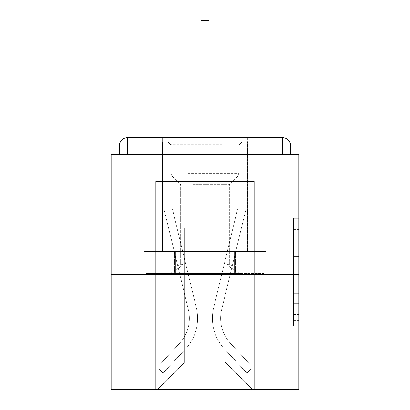 <?xml version="1.0" encoding="UTF-8"?>
<svg xmlns="http://www.w3.org/2000/svg" width="410" height="410" viewBox="0 0 410 410"><rect width="100%" height="100%" fill="white"/><g stroke="black" fill="none" stroke-linecap="round" stroke-linejoin="round"><path stroke-width="0.31" stroke-dasharray="2.05 1.54" d="M293.416 251.11L293.416 268.304L298.89 268.304L298.89 320.43L298.89 223.701L298.89 268.304L293.416 268.304L293.416 222.087L293.416 325.806L293.416 218.325L293.416 318.283L298.89 318.283L293.416 318.283L298.89 318.283L293.416 318.283L293.416 301.083L293.416 325.806L298.89 325.806L298.89 218.325L298.89 318.011L298.89 275.827L293.416 275.827L298.89 275.827L298.89 301.083L298.89 225.848L293.416 225.848L298.89 225.848L298.89 325.806L298.89 223.701L298.89 325.806L293.416 325.806L293.416 218.325L298.89 218.325L298.89 223.701L298.89 218.325L298.89 223.701L298.89 218.325L298.89 222.087L298.89 218.325L293.416 218.325L293.416 225.848L298.89 225.848L293.416 225.848L293.416 251.11L298.89 251.11M247.701 137.663L247.701 251.535L162.298 251.535L247.701 251.535L162.298 251.535L162.298 137.663L247.701 137.663L162.298 137.663L247.701 137.663L162.298 137.663L162.298 251.535L247.701 251.535L247.701 137.663L162.298 137.663M298.89 261.857L298.89 256.481L298.89 261.857L293.416 261.857L293.416 240.224L293.416 303.907L293.416 287.917L298.89 287.917L293.416 287.917L293.416 325.806L298.89 325.806L293.416 325.806L298.89 325.806L293.416 325.806L293.416 218.325L298.89 218.325L293.416 218.325L298.89 218.325L293.416 218.325L293.416 261.857L298.89 261.857M298.89 274.531L298.89 389.5L111.11 389.5L111.11 274.531L298.89 274.531L298.89 154.631L290.68 154.631L290.68 145.873L290.68 154.631L119.32 154.631L119.32 145.873L119.32 154.631L111.11 154.631L111.11 274.531L298.89 274.531L111.11 274.531M200.895 33.092L209.105 33.092L200.895 33.092L209.105 33.092L200.895 33.092L209.105 33.092L200.895 33.092L209.105 33.092L200.895 33.092L209.105 33.092L200.895 33.092L209.105 33.092L200.895 33.092L209.105 33.092L200.895 33.092L209.105 33.092L209.105 20.5L200.895 20.5L200.895 181.461L155.728 181.461L155.728 389.5L254.272 389.5L254.272 181.461L155.728 181.461L155.728 389.5L157.368 389.5L184.741 362.127L184.741 227.996L184.741 362.127L184.741 227.996L225.259 227.996L225.259 362.127L252.632 389.5L254.272 389.5L254.272 181.461L155.728 181.461L155.728 389.5L157.368 389.5L184.741 362.127L184.741 227.996L184.741 362.127L184.741 227.996L225.259 227.996L225.259 362.127L252.632 389.5L254.272 389.5L254.272 181.461L155.728 181.461L155.728 389.5L157.368 389.5L184.741 362.127L184.741 227.996L225.259 227.996L225.259 362.127L252.632 389.5L254.272 389.5L254.272 181.461L155.728 181.461L155.728 389.5L157.368 389.5L184.741 362.127L184.741 227.996L225.259 227.996L225.259 362.127L252.632 389.5L254.272 389.5L254.272 181.461L155.728 181.461L155.728 389.5L157.368 389.5L184.741 362.127L184.741 227.996L225.259 227.996L225.259 362.127L252.632 389.5L254.272 389.5L254.272 181.461L155.728 181.461L155.728 389.5L157.368 389.5L184.741 362.127L184.741 227.996L225.259 227.996L225.259 362.127L252.632 389.5L254.272 389.5L254.272 181.461L155.728 181.461L155.728 389.5L157.368 389.5L184.741 362.127L184.741 227.996L225.259 227.996L225.259 362.127L252.632 389.5L254.272 389.5L254.272 181.461L155.728 181.461L155.728 389.5L157.368 389.5L184.741 362.127L184.741 227.996L225.259 227.996L225.259 362.127L252.632 389.5L254.272 389.5L254.272 181.461L209.105 181.461L254.272 181.461L209.105 181.461L254.272 181.461L209.105 181.461L254.272 181.461L209.105 181.461L254.272 181.461L254.272 389.5L254.272 181.461L254.272 389.5L254.272 181.461L254.272 389.5L254.272 181.461L254.272 389.5L157.368 389.5L184.741 362.127L184.741 227.996L225.259 227.996L225.259 362.127L252.632 389.5L225.259 362.127L252.632 389.5L225.259 362.127L252.632 389.5L225.259 362.127L252.632 389.5L225.259 362.127L184.741 362.127L184.741 227.996L225.259 227.996L225.259 362.127L252.632 389.5L225.259 362.127L225.259 227.996L184.741 227.996L225.259 227.996L225.259 362.127L225.259 227.996L184.741 227.996L184.741 362.127L184.741 227.996L225.259 227.996L225.259 362.127L225.259 227.996L184.741 227.996L184.741 362.127L225.259 362.127L225.259 227.996L184.741 227.996L225.259 227.996L225.259 362.127L225.259 227.996L184.741 227.996L184.741 362.127L157.368 389.5L184.741 362.127L157.368 389.5L184.741 362.127L157.368 389.5L184.741 362.127L157.368 389.5L184.741 362.127L157.368 389.5L155.728 389.5L157.368 389.5L155.728 389.5L157.368 389.5L155.728 389.5L157.368 389.5L155.728 389.5L155.728 181.461L155.728 389.5L155.728 181.461L155.728 389.5L155.728 181.461L155.728 389.5L155.728 181.461L209.105 181.461L209.105 20.5L209.105 181.461L200.895 181.461L209.105 181.461L209.105 20.5L209.105 181.461L209.105 20.5L209.105 181.461L200.895 181.461L209.105 181.461L209.105 20.5L209.105 181.461L209.105 20.5L209.105 181.461L200.895 181.461L209.105 181.461L209.105 20.5L209.105 181.461L209.105 20.5L209.105 181.461L200.895 181.461L200.895 154.631L209.105 154.631L200.895 154.631L200.895 181.461L200.895 154.631L209.105 154.631L200.895 154.631L209.105 154.631L200.895 154.631L209.105 154.631L200.895 154.631L209.105 154.631L200.895 154.631L209.105 154.631L200.895 154.631L209.105 154.631L200.895 154.631L209.105 154.631L200.895 154.631L200.895 181.461L200.895 20.5L200.895 137.663M127.53 137.663L282.469 137.663L127.53 137.663L282.469 137.663L282.469 145.873L290.68 145.873A8.21 8.21 0 0 0 282.469 137.663A8.21 8.21 0 0 1 290.68 145.873A8.21 8.21 0 0 0 282.469 137.663A8.21 8.21 0 0 1 290.68 145.873A8.21 8.21 0 0 0 282.469 137.663A8.21 8.21 0 0 1 290.68 145.873L290.68 154.631L290.68 145.873A8.21 8.21 0 0 0 282.469 137.663L127.53 137.663L282.469 137.663A8.21 8.21 0 0 1 290.68 145.873A8.21 8.21 0 0 0 282.469 137.663L127.53 137.663L282.469 137.663A8.21 8.21 0 0 1 290.68 145.873A8.21 8.21 0 0 0 282.469 137.663L127.53 137.663A8.21 8.21 0 0 0 119.32 145.873A8.21 8.21 0 0 1 127.53 137.663A8.21 8.21 0 0 0 119.32 145.873L119.32 154.631L290.68 154.631L119.32 154.631L290.68 154.631L119.32 154.631L290.68 154.631L119.32 154.631L290.68 154.631L119.32 154.631L290.68 154.631L119.32 154.631L290.68 154.631L290.68 145.873A8.21 8.21 0 0 0 282.469 137.663L127.53 137.663A8.21 8.21 0 0 0 119.32 145.873A8.21 8.21 0 0 1 127.53 137.663A8.21 8.21 0 0 0 119.32 145.873L119.32 154.631L127.53 154.631L119.32 154.631L119.32 145.873A8.21 8.21 0 0 1 127.53 137.663A8.21 8.21 0 0 0 119.32 145.873L127.53 145.873L127.53 154.631L282.469 154.631L127.53 154.631L127.53 145.873L282.469 145.873L127.53 145.873L127.53 154.631L127.53 145.873L282.469 145.873L282.469 154.631L282.469 145.873L127.53 145.873L127.53 154.631L127.53 145.873L282.469 145.873L282.469 154.631L282.469 145.873L127.53 145.873L127.53 154.631L127.53 145.873L282.469 145.873L282.469 154.631L282.469 145.873L127.53 145.873L127.53 154.631L127.53 145.873L282.469 145.873L282.469 154.631L282.469 145.873L127.53 145.873L127.53 154.631L127.53 145.873L282.469 145.873L282.469 154.631L282.469 145.873L127.53 145.873L127.53 154.631L127.53 145.873L282.469 145.873L282.469 154.631L282.469 145.873L127.53 145.873L127.53 154.631L127.53 145.873L282.469 145.873L282.469 154.631L282.469 145.873L127.53 145.873L127.53 137.663A8.21 8.21 0 0 0 119.32 145.873L127.53 145.873L127.53 137.663A8.21 8.21 0 0 0 119.32 145.873L127.53 145.873L127.53 137.663A8.21 8.21 0 0 0 119.32 145.873L127.53 145.873L127.53 137.663A8.21 8.21 0 0 0 119.32 145.873L127.53 145.873L127.53 137.663L127.53 145.873L119.32 145.873L127.53 145.873L127.53 137.663L127.53 145.873L119.32 145.873L127.53 145.873L127.53 137.663L127.53 145.873L119.32 145.873L127.53 145.873L127.53 137.663L127.53 145.873L119.32 145.873L127.53 145.873L127.53 137.663L127.53 145.873L119.32 145.873L127.53 145.873L127.53 137.663L127.53 145.873L119.32 145.873M143.997 274.531L266.003 274.531L143.997 274.531L143.997 251.535L266.003 251.535L174.496 251.535L174.496 274.531L174.496 251.535L235.504 251.535L235.504 274.531L235.504 251.535L266.003 251.535L266.003 274.531L266.003 251.535L143.997 251.535L143.997 274.531M293.416 268.304L298.89 268.304L293.416 268.304M293.416 222.087L293.416 218.325L293.416 222.087L298.89 222.087L293.416 222.087M293.416 303.636L293.416 281.204L293.416 303.636L298.89 303.636L293.416 303.636M293.416 281.204L293.416 275.827L298.89 275.827L293.416 275.827L293.416 281.204L298.89 281.204L293.416 281.204M293.416 240.224L293.416 225.848L293.416 240.224L298.89 240.224L293.416 240.224M293.416 218.325L298.89 218.325L293.416 218.325L293.416 223.701L293.416 218.325L298.89 218.325M293.416 325.806L298.89 325.806L293.416 325.806L293.416 320.43L293.416 325.806M235.504 251.535L235.504 274.531L235.504 251.535M174.496 251.535L174.496 274.531L174.496 251.535M213.651 307.761A44.895 44.895 0 0 0 224.408 348.9L246.892 373.074L252.903 367.483L246.892 373.074L224.408 348.9L246.892 373.074L252.903 367.483L246.892 373.074L224.408 348.9L246.892 373.074L252.903 367.483L246.892 373.074L224.408 348.9L246.892 373.074L252.903 367.483L246.892 373.074L224.408 348.9L246.892 373.074L252.903 367.483L246.892 373.074L224.408 348.9L246.892 373.074L252.903 367.483L246.892 373.074L224.408 348.9L246.892 373.074L252.903 367.483L246.892 373.074L224.408 348.9L246.892 373.074L252.903 367.483L246.892 373.074L224.408 348.9L246.892 373.074L252.903 367.483L246.892 373.074L224.408 348.9L246.892 373.074L252.903 367.483L246.892 373.074L224.408 348.9L246.892 373.074L252.903 367.483L246.892 373.074L224.408 348.9L246.892 373.074L252.903 367.483L246.892 373.074L224.408 348.9L246.892 373.074L252.903 367.483L246.892 373.074L224.408 348.9L246.892 373.074L252.903 367.483L246.892 373.074L224.408 348.9L246.892 373.074L252.903 367.483L246.892 373.074L224.408 348.9L246.892 373.074L252.903 367.483L246.892 373.074L224.408 348.9A44.895 44.895 0 0 1 212.39 318.329A44.895 44.895 0 0 0 224.408 348.9A44.895 44.895 0 0 1 212.39 318.329A44.895 44.895 0 0 0 224.408 348.9A44.895 44.895 0 0 1 212.39 318.329A44.895 44.895 0 0 0 224.408 348.9A44.895 44.895 0 0 1 212.39 318.329A44.895 44.895 0 0 0 224.408 348.9A44.895 44.895 0 0 1 212.39 318.329A44.895 44.895 0 0 0 224.408 348.9A44.895 44.895 0 0 1 212.39 318.329A44.895 44.895 0 0 0 224.408 348.9A44.895 44.895 0 0 1 212.39 318.329A44.895 44.895 0 0 0 224.408 348.9A44.895 44.895 0 0 1 212.39 318.329A44.895 44.895 0 0 0 224.408 348.9A44.895 44.895 0 0 1 212.39 318.329A44.895 44.895 0 0 0 224.408 348.9A44.895 44.895 0 0 1 212.39 318.329A44.895 44.895 0 0 0 224.408 348.9A44.895 44.895 0 0 1 212.39 318.329A44.895 44.895 0 0 0 224.408 348.9A44.895 44.895 0 0 1 212.39 318.329A44.895 44.895 0 0 0 224.408 348.9A44.895 44.895 0 0 1 212.39 318.329A44.895 44.895 0 0 0 224.408 348.9A44.895 44.895 0 0 1 212.39 318.329A44.895 44.895 0 0 0 224.408 348.9A44.895 44.895 0 0 1 212.39 318.329A44.895 44.895 0 0 0 224.408 348.9A44.895 44.895 0 0 1 213.651 307.761A44.895 44.895 0 0 0 212.39 318.329A44.895 44.895 0 0 1 213.651 307.761A44.895 44.895 0 0 0 212.39 318.329A44.895 44.895 0 0 1 213.651 307.761A44.895 44.895 0 0 0 212.39 318.329A44.895 44.895 0 0 1 213.651 307.761A44.895 44.895 0 0 0 212.39 318.329A44.895 44.895 0 0 1 213.651 307.761A44.895 44.895 0 0 0 212.39 318.329A44.895 44.895 0 0 1 213.651 307.761A44.895 44.895 0 0 0 212.39 318.329A44.895 44.895 0 0 1 213.651 307.761A44.895 44.895 0 0 0 212.39 318.329A44.895 44.895 0 0 1 213.651 307.761A44.895 44.895 0 0 0 212.39 318.329A44.895 44.895 0 0 1 213.651 307.761A44.895 44.895 0 0 0 212.39 318.329A44.895 44.895 0 0 1 213.651 307.761A44.895 44.895 0 0 0 212.39 318.329A44.895 44.895 0 0 1 213.651 307.761A44.895 44.895 0 0 0 212.39 318.329A44.895 44.895 0 0 1 213.651 307.761A44.895 44.895 0 0 0 212.39 318.329A44.895 44.895 0 0 1 213.651 307.761A44.895 44.895 0 0 0 212.39 318.329A44.895 44.895 0 0 1 213.651 307.761A44.895 44.895 0 0 0 212.39 318.329A44.895 44.895 0 0 1 213.651 307.761A44.895 44.895 0 0 0 212.39 318.329A44.895 44.895 0 0 1 213.651 307.761L237.61 208.833L213.651 307.761L224.352 263.579L232.332 265.511L221.636 309.693A36.68 36.68 0 0 0 230.42 343.308L252.903 367.483L230.42 343.308A36.68 36.68 0 0 1 220.606 318.329A36.68 36.68 0 0 0 230.42 343.308A36.68 36.68 0 0 1 220.606 318.329A36.68 36.68 0 0 0 230.42 343.308A36.68 36.68 0 0 1 220.606 318.329A36.68 36.68 0 0 0 230.42 343.308A36.68 36.68 0 0 1 220.606 318.329A36.68 36.68 0 0 0 230.42 343.308A36.68 36.68 0 0 1 220.606 318.329A36.68 36.68 0 0 0 230.42 343.308A36.68 36.68 0 0 1 220.606 318.329A36.68 36.68 0 0 0 230.42 343.308A36.68 36.68 0 0 1 220.606 318.329A36.68 36.68 0 0 0 230.42 343.308A36.68 36.68 0 0 1 220.606 318.329A36.68 36.68 0 0 0 230.42 343.308A36.68 36.68 0 0 1 220.606 318.329A36.68 36.68 0 0 0 230.42 343.308A36.68 36.68 0 0 1 220.606 318.329A36.68 36.68 0 0 0 230.42 343.308A36.68 36.68 0 0 1 220.606 318.329A36.68 36.68 0 0 0 230.42 343.308A36.68 36.68 0 0 1 220.606 318.329A36.68 36.68 0 0 0 230.42 343.308A36.68 36.68 0 0 1 220.606 318.329A36.68 36.68 0 0 0 230.42 343.308A36.68 36.68 0 0 1 220.606 318.329A36.68 36.68 0 0 0 230.42 343.308A36.68 36.68 0 0 1 220.606 318.329A36.68 36.68 0 0 0 230.42 343.308A36.68 36.68 0 0 1 221.636 309.693A36.68 36.68 0 0 0 220.606 318.329A36.68 36.68 0 0 1 221.636 309.693A36.68 36.68 0 0 0 220.606 318.329A36.68 36.68 0 0 1 221.636 309.693A36.68 36.68 0 0 0 220.606 318.329A36.68 36.68 0 0 1 221.636 309.693A36.68 36.68 0 0 0 220.606 318.329A36.68 36.68 0 0 1 221.636 309.693A36.68 36.68 0 0 0 220.606 318.329A36.68 36.68 0 0 1 221.636 309.693A36.68 36.68 0 0 0 220.606 318.329A36.68 36.68 0 0 1 221.636 309.693A36.68 36.68 0 0 0 220.606 318.329A36.68 36.68 0 0 1 221.636 309.693A36.68 36.68 0 0 0 220.606 318.329A36.68 36.68 0 0 1 221.636 309.693A36.68 36.68 0 0 0 220.606 318.329A36.68 36.68 0 0 1 221.636 309.693A36.68 36.68 0 0 0 220.606 318.329A36.68 36.68 0 0 1 221.636 309.693A36.68 36.68 0 0 0 220.606 318.329A36.68 36.68 0 0 1 221.636 309.693A36.68 36.68 0 0 0 220.606 318.329A36.68 36.68 0 0 1 221.636 309.693A36.68 36.68 0 0 0 220.606 318.329A36.68 36.68 0 0 1 221.636 309.693A36.68 36.68 0 0 0 220.606 318.329A36.68 36.68 0 0 1 221.636 309.693A36.68 36.68 0 0 0 220.606 318.329A36.68 36.68 0 0 1 221.636 309.693L246.061 208.833L221.636 309.693L246.061 208.833L246.061 181.461L163.938 181.461L246.061 181.461L163.938 181.461L246.061 181.461L163.938 181.461L246.061 181.461L163.938 181.461L246.061 181.461L163.938 181.461L246.061 181.461L163.938 181.461L246.061 181.461L163.938 181.461L246.061 181.461L163.938 181.461L246.061 181.461L246.061 208.833L221.636 309.693L246.061 208.833L246.061 181.461L246.061 208.833L221.636 309.693L246.061 208.833L246.061 181.461L246.061 208.833L221.636 309.693L246.061 208.833L246.061 181.461L246.061 208.833L221.636 309.693L246.061 208.833L246.061 181.461L246.061 208.833L221.636 309.693L246.061 208.833L246.061 181.461L246.061 208.833L221.636 309.693L246.061 208.833L246.061 181.461L246.061 208.833L221.636 309.693L232.332 265.511L224.352 263.579L213.651 307.761L237.61 208.833L172.39 208.833L196.349 307.761A44.895 44.895 0 0 1 185.592 348.9A44.895 44.895 0 0 0 196.349 307.761A44.895 44.895 0 0 1 185.592 348.9L163.108 373.074L185.592 348.9L163.108 373.074L157.097 367.483L163.108 373.074L157.097 367.483L163.108 373.074L185.592 348.9A44.895 44.895 0 0 0 196.349 307.761A44.895 44.895 0 0 1 185.592 348.9A44.895 44.895 0 0 0 196.349 307.761A44.895 44.895 0 0 1 185.592 348.9L163.108 373.074L185.592 348.9L163.108 373.074L157.097 367.483L163.108 373.074L157.097 367.483L163.108 373.074L185.592 348.9A44.895 44.895 0 0 0 196.349 307.761A44.895 44.895 0 0 1 185.592 348.9A44.895 44.895 0 0 0 196.349 307.761A44.895 44.895 0 0 1 185.592 348.9L163.108 373.074L185.592 348.9L163.108 373.074L157.097 367.483L163.108 373.074L157.097 367.483L163.108 373.074L185.592 348.9A44.895 44.895 0 0 0 196.349 307.761A44.895 44.895 0 0 1 185.592 348.9A44.895 44.895 0 0 0 196.349 307.761A44.895 44.895 0 0 1 185.592 348.9L163.108 373.074L185.592 348.9L163.108 373.074L157.097 367.483L163.108 373.074L157.097 367.483L163.108 373.074L185.592 348.9A44.895 44.895 0 0 0 196.349 307.761A44.895 44.895 0 0 1 185.592 348.9A44.895 44.895 0 0 0 196.349 307.761A44.895 44.895 0 0 1 185.592 348.9L163.108 373.074L185.592 348.9L163.108 373.074L157.097 367.483L163.108 373.074L157.097 367.483L163.108 373.074L185.592 348.9A44.895 44.895 0 0 0 196.349 307.761A44.895 44.895 0 0 1 185.592 348.9A44.895 44.895 0 0 0 196.349 307.761A44.895 44.895 0 0 1 185.592 348.9L163.108 373.074L185.592 348.9L163.108 373.074L157.097 367.483L163.108 373.074L157.097 367.483L163.108 373.074L185.592 348.9A44.895 44.895 0 0 0 196.349 307.761A44.895 44.895 0 0 1 185.592 348.9A44.895 44.895 0 0 0 196.349 307.761A44.895 44.895 0 0 1 185.592 348.9L163.108 373.074L185.592 348.9L163.108 373.074L157.097 367.483L163.108 373.074L157.097 367.483L163.108 373.074L185.592 348.9A44.895 44.895 0 0 0 196.349 307.761A44.895 44.895 0 0 1 185.592 348.9A44.895 44.895 0 0 0 196.349 307.761A44.895 44.895 0 0 1 185.592 348.9L163.108 373.074L185.592 348.9L163.108 373.074L157.097 367.483L163.108 373.074L157.097 367.483L163.108 373.074L185.592 348.9A44.895 44.895 0 0 0 196.349 307.761L172.39 208.833L237.61 208.833L213.651 307.761L224.352 263.579L232.332 265.511L224.352 263.579L213.651 307.761L237.61 208.833L172.39 208.833L196.349 307.761L185.648 263.579L177.668 265.511L188.364 309.693A36.68 36.68 0 0 1 179.58 343.308L157.097 367.483L179.58 343.308A36.68 36.68 0 0 0 188.364 309.693A36.68 36.68 0 0 1 179.58 343.308L157.097 367.483L179.58 343.308A36.68 36.68 0 0 0 188.364 309.693A36.68 36.68 0 0 1 179.58 343.308L157.097 367.483L179.58 343.308A36.68 36.68 0 0 0 188.364 309.693A36.68 36.68 0 0 1 179.58 343.308L157.097 367.483L179.58 343.308A36.68 36.68 0 0 0 188.364 309.693A36.68 36.68 0 0 1 179.58 343.308L157.097 367.483L179.58 343.308A36.68 36.68 0 0 0 188.364 309.693A36.68 36.68 0 0 1 179.58 343.308L157.097 367.483L179.58 343.308A36.68 36.68 0 0 0 188.364 309.693A36.68 36.68 0 0 1 179.58 343.308L157.097 367.483L179.58 343.308A36.68 36.68 0 0 0 188.364 309.693A36.68 36.68 0 0 1 179.58 343.308L157.097 367.483L179.58 343.308A36.68 36.68 0 0 0 188.364 309.693A36.68 36.68 0 0 1 179.58 343.308L157.097 367.483L179.58 343.308A36.68 36.68 0 0 0 188.364 309.693A36.68 36.68 0 0 1 179.58 343.308L157.097 367.483L179.58 343.308A36.68 36.68 0 0 0 188.364 309.693A36.68 36.68 0 0 1 179.58 343.308L157.097 367.483L179.58 343.308A36.68 36.68 0 0 0 188.364 309.693A36.68 36.68 0 0 1 179.58 343.308L157.097 367.483L179.58 343.308A36.68 36.68 0 0 0 188.364 309.693A36.68 36.68 0 0 1 179.58 343.308L157.097 367.483L179.58 343.308A36.68 36.68 0 0 0 188.364 309.693A36.68 36.68 0 0 1 179.58 343.308L157.097 367.483L179.58 343.308A36.68 36.68 0 0 0 188.364 309.693A36.68 36.68 0 0 1 179.58 343.308L157.097 367.483L179.58 343.308A36.68 36.68 0 0 0 188.364 309.693A36.68 36.68 0 0 1 179.58 343.308L157.097 367.483L179.58 343.308A36.68 36.68 0 0 0 188.364 309.693L163.938 208.833L188.364 309.693L163.938 208.833L163.938 181.461L163.938 208.833L188.364 309.693L163.938 208.833L163.938 181.461L163.938 208.833L188.364 309.693L163.938 208.833L163.938 181.461L163.938 208.833L188.364 309.693L163.938 208.833L163.938 181.461L163.938 208.833L188.364 309.693L163.938 208.833L163.938 181.461L163.938 208.833L188.364 309.693L163.938 208.833L163.938 181.461L163.938 208.833L188.364 309.693L177.668 265.511L185.648 263.579L196.349 307.761L172.39 208.833L237.61 208.833L213.651 307.761L224.352 263.579L232.332 265.511L224.352 263.579L213.651 307.761L237.61 208.833L172.39 208.833L196.349 307.761L185.648 263.579L177.668 265.511L185.648 263.579L196.349 307.761L172.39 208.833L237.61 208.833L213.651 307.761L224.352 263.579L232.332 265.511L224.352 263.579L213.651 307.761L237.61 208.833L172.39 208.833L196.349 307.761L185.648 263.579L177.668 265.511L185.648 263.579L196.349 307.761L172.39 208.833L237.61 208.833L213.651 307.761L224.352 263.579L232.332 265.511L224.352 263.579L213.651 307.761L237.61 208.833L172.39 208.833L196.349 307.761L185.648 263.579L177.668 265.511L185.648 263.579L196.349 307.761L172.39 208.833L237.61 208.833L213.651 307.761L224.352 263.579L232.332 265.511L224.352 263.579L213.651 307.761L237.61 208.833L172.39 208.833L196.349 307.761L185.648 263.579L177.668 265.511L185.648 263.579L196.349 307.761L172.39 208.833L237.61 208.833L213.651 307.761L224.352 263.579L232.332 265.511L224.352 263.579L213.651 307.761L237.61 208.833L172.39 208.833L196.349 307.761L185.648 263.579L177.668 265.511L185.648 263.579L196.349 307.761L172.39 208.833L237.61 208.833L213.651 307.761M186.524 142.039L241.956 142.039L186.524 142.039M222.107 144.776L170.78 144.776L222.107 144.776M187.206 273.434L240.588 273.434L187.206 273.434M192.818 266.956L229.364 266.956L192.818 266.956M192.818 184.741L229.364 184.741L192.818 184.741M183.788 142.039L247.43 142.039L183.788 142.039M183.788 251.535L247.43 251.535L183.788 251.535M264.107 273.434L175.444 273.434L264.107 273.434L264.107 251.535L145.893 251.535L264.107 251.535L234.556 251.535L234.556 273.434L145.893 273.434L234.556 273.434L234.556 251.535L175.444 251.535L175.444 273.434L145.893 273.434L175.444 273.434L175.444 251.535L145.893 251.535L145.893 273.434L145.893 251.535L264.107 251.535L264.107 273.434M234.556 251.535L234.556 273.434L234.556 251.535M175.444 251.535L175.444 273.434L175.444 251.535M163.938 208.833L163.938 181.461L163.938 208.833L188.364 309.693L163.938 208.833L163.938 181.461L163.938 208.833M185.648 263.579L177.668 265.511L185.648 263.579L196.349 307.761L172.39 208.833L196.349 307.761L185.648 263.579L177.668 265.511L185.648 263.579M237.61 208.833L172.39 208.833L237.61 208.833M246.061 208.833L246.061 181.461L246.061 208.833M224.352 263.579L232.332 265.511L224.352 263.579M209.105 137.663L209.105 33.092M290.68 145.873L282.469 145.873L282.469 154.631L282.469 137.663L282.469 145.873L290.68 145.873L282.469 145.873L282.469 137.663L282.469 145.873L290.68 145.873L282.469 145.873L282.469 137.663L282.469 145.873L290.68 145.873L282.469 145.873L282.469 137.663L282.469 145.873L290.68 145.873L282.469 145.873L282.469 137.663L282.469 145.873L290.68 145.873L282.469 145.873L282.469 137.663L282.469 145.873L290.68 145.873L282.469 145.873L282.469 137.663L282.469 145.873L290.68 145.873L282.469 145.873L282.469 137.663M293.416 301.083L298.89 301.083L293.416 301.083M293.416 293.022L298.89 293.022M293.416 243.048L298.89 243.048L293.416 243.048M293.416 223.701L298.89 223.701M293.416 320.43L298.89 320.43M293.416 314.521L298.89 314.521M293.416 229.61L298.89 229.61M293.416 262.933L298.89 262.933L293.416 262.933M293.416 293.293L298.89 293.293L293.416 293.293M293.416 303.907L298.89 303.907L293.416 303.907M293.416 256.481L298.89 256.481L293.416 256.481M187.893 173.302L239.22 173.302L187.893 173.302M221.549 176.013L171.903 176.013L221.549 176.013M293.416 318.011L298.89 318.011M293.416 318.283L298.89 318.283M293.416 225.848L298.89 225.848M209.105 20.5L200.895 20.5L209.105 20.5M170.78 144.776L168.044 142.039L170.78 144.776L170.78 173.302L171.903 176.013L180.636 184.741L180.636 266.956L169.412 273.434L180.636 266.956L180.636 184.741L171.903 176.013L170.78 173.302L170.78 144.776M247.43 142.039L247.43 251.535L247.43 142.039M162.57 142.039L162.57 251.535L162.57 142.039M239.22 173.302L239.22 144.776L241.956 142.039L239.22 144.776L239.22 173.302L238.097 176.013L229.364 184.741L229.364 266.956L240.588 273.434L229.364 266.956L229.364 184.741L238.097 176.013L239.22 173.302"/><path stroke-width="0.61" d="M290.68 154.631L290.68 145.873L290.68 154.631L298.89 154.631L298.89 389.5L111.11 389.5L111.11 154.631L119.32 154.631L119.32 145.873L119.32 154.631M298.89 274.531L111.11 274.531M290.68 145.873A8.21 8.21 0 0 0 282.469 137.663L127.53 137.663A8.21 8.21 0 0 0 119.32 145.873M282.469 137.663L247.701 137.663M162.298 137.663L127.53 137.663M209.105 33.092L200.895 33.092L200.895 20.5L209.105 20.5L209.105 137.663M200.895 33.092L200.895 137.663"/></g></svg>
